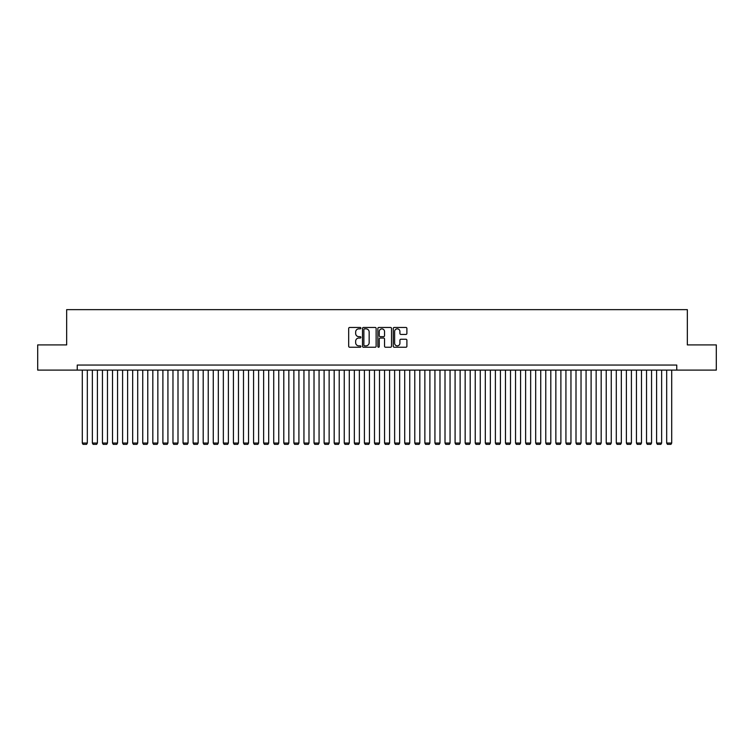 <?xml version="1.0" encoding="UTF-8"?>
<svg xmlns="http://www.w3.org/2000/svg" width="754" height="754" viewBox="0 0 754 754"><rect width="100%" height="100%" fill="white"/><g stroke="black" fill="none" stroke-linecap="round" stroke-linejoin="round"><path stroke-width="1.13" d="M360.883 328.15A0.688 0.688 0 0 0 360.186 327.462L349.677 327.462A0.99 0.99 0 0 0 348.687 328.452L348.687 346.256A0.99 0.99 0 0 0 349.677 347.245L360.186 347.245A0.688 0.688 0 0 0 360.883 346.548A0.688 0.688 0 0 0 360.186 345.86L358.829 345.86A3.167 3.167 0 0 1 355.662 342.693L355.662 341.213A3.167 3.167 0 0 1 358.829 338.046L360.186 338.046A0.688 0.688 0 0 0 360.883 337.349A0.688 0.688 0 0 0 360.186 336.661L358.829 336.661A3.167 3.167 0 0 1 355.662 333.494L355.662 332.014A3.167 3.167 0 0 1 358.829 328.848L360.186 328.848A0.688 0.688 0 0 0 360.883 328.15M405.906 334.437A0.99 0.99 0 0 0 406.896 333.447L406.896 328.452A0.99 0.99 0 0 0 405.906 327.462L394.229 327.462A0.99 0.99 0 0 0 393.249 328.452L393.249 346.256A0.99 0.99 0 0 0 394.229 347.245L405.906 347.245A0.99 0.99 0 0 0 406.896 346.256L406.896 340.224A0.99 0.99 0 0 0 405.906 339.234L400.911 339.234A0.99 0.99 0 0 0 399.922 340.224L399.922 343.211A2.648 2.648 0 0 1 397.273 345.86A2.648 2.648 0 0 1 394.625 343.211L394.625 331.496A2.648 2.648 0 0 1 397.273 328.848A2.648 2.648 0 0 1 399.922 331.496L399.922 333.447A0.99 0.99 0 0 0 400.911 334.437L405.906 334.437M77.247 370.101L37.7 370.101L37.7 344.908L66.663 344.908L66.663 309.64L687.337 309.64L687.337 344.908L716.3 344.908L716.3 370.101L676.753 370.101L676.753 365.059L77.247 365.059L77.247 370.101L676.753 370.101M376.133 328.452A0.99 0.99 0 0 0 375.143 327.462L363.475 327.462A0.99 0.99 0 0 0 362.486 328.452L362.486 346.256A0.99 0.99 0 0 0 363.475 347.245L375.143 347.245A0.99 0.99 0 0 0 376.133 346.256L376.133 328.452M378.857 327.462L390.525 327.462A0.99 0.99 0 0 1 391.514 328.452L391.514 346.256A0.99 0.99 0 0 1 390.525 347.245L385.53 347.245A0.99 0.99 0 0 1 384.54 346.256L384.54 339.036A0.99 0.99 0 0 0 383.55 338.046L380.242 338.046A0.99 0.99 0 0 0 379.253 339.036L379.253 346.548A0.688 0.688 0 0 1 378.555 347.245A0.688 0.688 0 0 1 377.867 346.548L377.867 328.452A0.99 0.99 0 0 1 378.857 327.462M364.559 328.848A0.688 0.688 0 0 0 363.871 329.536L363.871 345.162A0.688 0.688 0 0 0 364.559 345.86L366.001 345.86A3.167 3.167 0 0 0 369.158 342.693L369.158 332.014A3.167 3.167 0 0 0 366.001 328.848L364.559 328.848M384.54 331.543A2.648 2.648 0 0 0 381.892 328.895A2.648 2.648 0 0 0 379.253 331.543L379.253 335.671A0.99 0.99 0 0 0 380.242 336.661L383.55 336.661A0.99 0.99 0 0 0 384.54 335.671L384.54 331.543M87.323 370.101L87.323 443.05L82.29 443.05L82.29 370.101M87.323 443.05L86.569 444.36L83.044 444.36L82.29 443.05M97.398 370.101L97.398 443.05L92.365 443.05L92.365 370.101M97.398 443.05L96.644 444.36L93.119 444.36L92.365 443.05M107.473 370.101L107.473 443.05L102.44 443.05L102.44 370.101M107.473 443.05L106.719 444.36L103.194 444.36L102.44 443.05M117.549 370.101L117.549 443.05L112.516 443.05L112.516 370.101M117.549 443.05L116.795 444.36L113.27 444.36L112.516 443.05M127.624 370.101L127.624 443.05L122.591 443.05L122.591 370.101M127.624 443.05L126.87 444.36L123.345 444.36L122.591 443.05M137.699 370.101L137.699 443.05L132.666 443.05L132.666 370.101M137.699 443.05L136.945 444.36L133.42 444.36L132.666 443.05M147.775 370.101L147.775 443.05L142.742 443.05L142.742 370.101M147.775 443.05L147.021 444.36L143.496 444.36L142.742 443.05M157.85 370.101L157.85 443.05L152.817 443.05L152.817 370.101M157.85 443.05L157.096 444.36L153.571 444.36L152.817 443.05M167.925 370.101L167.925 443.05L162.892 443.05L162.892 370.101M167.925 443.05L167.171 444.36L163.646 444.36L162.892 443.05M178.001 370.101L178.001 443.05L172.968 443.05L172.968 370.101M178.001 443.05L177.247 444.36L173.722 444.36L172.968 443.05M188.076 370.101L188.076 443.05L183.043 443.05L183.043 370.101M188.076 443.05L187.322 444.36L183.797 444.36L183.043 443.05M198.151 370.101L198.151 443.05L193.118 443.05L193.118 370.101M198.151 443.05L197.397 444.36L193.872 444.36L193.118 443.05M208.236 370.101L208.236 443.05L203.194 443.05L203.194 370.101M208.236 443.05L207.473 444.36L203.948 444.36L203.194 443.05M218.311 370.101L218.311 443.05L213.269 443.05L213.269 370.101M218.311 443.05L217.548 444.36L214.023 444.36L213.269 443.05M228.387 370.101L228.387 443.05L223.344 443.05L223.344 370.101M228.387 443.05L227.623 444.36L224.098 444.36L223.344 443.05M238.462 370.101L238.462 443.05L233.42 443.05L233.42 370.101M238.462 443.05L237.698 444.36L234.174 444.36L233.42 443.05M248.537 370.101L248.537 443.05L243.495 443.05L243.495 370.101M248.537 443.05L247.783 444.36L244.249 444.36L243.495 443.05M258.613 370.101L258.613 443.05L253.57 443.05L253.57 370.101M258.613 443.05L257.859 444.36L254.324 444.36L253.57 443.05M268.688 370.101L268.688 443.05L263.646 443.05L263.646 370.101M268.688 443.05L267.934 444.36L264.4 444.36L263.646 443.05M278.763 370.101L278.763 443.05L273.721 443.05L273.721 370.101M278.763 443.05L278.009 444.36L274.475 444.36L273.721 443.05M288.839 370.101L288.839 443.05L283.796 443.05L283.796 370.101M288.839 443.05L288.085 444.36L284.56 444.36L283.796 443.05M298.914 370.101L298.914 443.05L293.872 443.05L293.872 370.101M298.914 443.05L298.16 444.36L294.635 444.36L293.872 443.05M308.989 370.101L308.989 443.05L303.947 443.05L303.947 370.101M308.989 443.05L308.235 444.36L304.71 444.36L303.947 443.05M319.065 370.101L319.065 443.05L314.022 443.05L314.022 370.101M319.065 443.05L318.311 444.36L314.786 444.36L314.022 443.05M329.14 370.101L329.14 443.05L324.107 443.05L324.107 370.101M329.14 443.05L328.386 444.36L324.861 444.36L324.107 443.05M339.215 370.101L339.215 443.05L334.182 443.05L334.182 370.101M339.215 443.05L338.461 444.36L334.936 444.36L334.182 443.05M349.291 370.101L349.291 443.05L344.258 443.05L344.258 370.101M349.291 443.05L348.536 444.36L345.012 444.36L344.258 443.05M359.366 370.101L359.366 443.05L354.333 443.05L354.333 370.101M359.366 443.05L358.612 444.36L355.087 444.36L354.333 443.05M369.441 370.101L369.441 443.05L364.408 443.05L364.408 370.101M369.441 443.05L368.687 444.36L365.162 444.36L364.408 443.05M379.516 370.101L379.516 443.05L374.484 443.05L374.484 370.101M379.516 443.05L378.762 444.36L375.238 444.36L374.484 443.05M389.592 370.101L389.592 443.05L384.559 443.05L384.559 370.101M389.592 443.05L388.838 444.36L385.313 444.36L384.559 443.05M399.667 370.101L399.667 443.05L394.634 443.05L394.634 370.101M399.667 443.05L398.913 444.36L395.388 444.36L394.634 443.05M409.742 370.101L409.742 443.05L404.709 443.05L404.709 370.101M409.742 443.05L408.988 444.36L405.464 444.36L404.709 443.05M419.818 370.101L419.818 443.05L414.785 443.05L414.785 370.101M419.818 443.05L419.064 444.36L415.539 444.36L414.785 443.05M429.893 370.101L429.893 443.05L424.86 443.05L424.86 370.101M429.893 443.05L429.139 444.36L425.614 444.36L424.86 443.05M439.978 370.101L439.978 443.05L434.935 443.05L434.935 370.101M439.978 443.05L439.214 444.36L435.689 444.36L434.935 443.05M450.053 370.101L450.053 443.05L445.011 443.05L445.011 370.101M450.053 443.05L449.29 444.36L445.765 444.36L445.011 443.05M460.128 370.101L460.128 443.05L455.086 443.05L455.086 370.101M460.128 443.05L459.365 444.36L455.84 444.36L455.086 443.05M470.204 370.101L470.204 443.05L465.161 443.05L465.161 370.101M470.204 443.05L469.44 444.36L465.915 444.36L465.161 443.05M480.279 370.101L480.279 443.05L475.237 443.05L475.237 370.101M480.279 443.05L479.525 444.36L475.991 444.36L475.237 443.05M490.354 370.101L490.354 443.05L485.312 443.05L485.312 370.101M490.354 443.05L489.6 444.36L486.066 444.36L485.312 443.05M500.43 370.101L500.43 443.05L495.387 443.05L495.387 370.101M500.43 443.05L499.676 444.36L496.141 444.36L495.387 443.05M510.505 370.101L510.505 443.05L505.463 443.05L505.463 370.101M510.505 443.05L509.751 444.36L506.217 444.36L505.463 443.05M520.58 370.101L520.58 443.05L515.538 443.05L515.538 370.101M520.58 443.05L519.826 444.36L516.301 444.36L515.538 443.05M530.656 370.101L530.656 443.05L525.613 443.05L525.613 370.101M530.656 443.05L529.902 444.36L526.377 444.36L525.613 443.05M540.731 370.101L540.731 443.05L535.689 443.05L535.689 370.101M540.731 443.05L539.977 444.36L536.452 444.36L535.689 443.05M550.806 370.101L550.806 443.05L545.764 443.05L545.764 370.101M550.806 443.05L550.052 444.36L546.527 444.36L545.764 443.05M560.882 370.101L560.882 443.05L555.849 443.05L555.849 370.101M560.882 443.05L560.128 444.36L556.603 444.36L555.849 443.05M570.957 370.101L570.957 443.05L565.924 443.05L565.924 370.101M570.957 443.05L570.203 444.36L566.678 444.36L565.924 443.05M581.032 370.101L581.032 443.05L575.999 443.05L575.999 370.101M581.032 443.05L580.278 444.36L576.753 444.36L575.999 443.05M591.108 370.101L591.108 443.05L586.075 443.05L586.075 370.101M591.108 443.05L590.354 444.36L586.829 444.36L586.075 443.05M601.183 370.101L601.183 443.05L596.15 443.05L596.15 370.101M601.183 443.05L600.429 444.36L596.904 444.36L596.15 443.05M611.258 370.101L611.258 443.05L606.225 443.05L606.225 370.101M611.258 443.05L610.504 444.36L606.979 444.36L606.225 443.05M621.334 370.101L621.334 443.05L616.301 443.05L616.301 370.101M621.334 443.05L620.58 444.36L617.055 444.36L616.301 443.05M631.409 370.101L631.409 443.05L626.376 443.05L626.376 370.101M631.409 443.05L630.655 444.36L627.13 444.36L626.376 443.05M641.484 370.101L641.484 443.05L636.451 443.05L636.451 370.101M641.484 443.05L640.73 444.36L637.205 444.36L636.451 443.05M651.56 370.101L651.56 443.05L646.527 443.05L646.527 370.101M651.56 443.05L650.806 444.36L647.281 444.36L646.527 443.05M661.635 370.101L661.635 443.05L656.602 443.05L656.602 370.101M661.635 443.05L660.881 444.36L657.356 444.36L656.602 443.05M671.71 370.101L671.71 443.05L666.677 443.05L666.677 370.101M671.71 443.05L670.956 444.36L667.431 444.36L666.677 443.05"/></g></svg>
